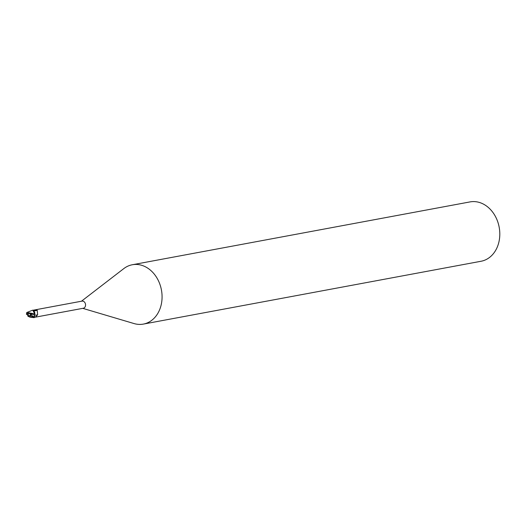 <?xml version="1.0" encoding="UTF-8"?>
<svg xmlns="http://www.w3.org/2000/svg" width="526" height="526" viewBox="0 0 526 526"><rect width="100%" height="100%" fill="white"/><g stroke="black" fill="none" stroke-linecap="round" stroke-linejoin="round"><path stroke-width="0.79" d="M28.963 313.009A1.696 1.348 -100.5 0 0 28.272 314.791A1.696 1.348 -100.5 0 0 29.541 316.231M82.76 308.354L134.064 323.569A30.186 24.012 -100.5 0 0 136.852 324.187A30.186 24.012 -100.5 0 0 143.361 324.095A30.186 24.012 -100.5 0 0 161.969 294.067A30.186 24.012 -100.5 0 0 138.825 264.65A30.186 24.012 -100.5 0 0 132.315 264.749A30.186 24.012 -100.5 0 0 123.834 268.582L81.431 301.234M35.61 317.125L83.312 308.249A3.623 2.88 -100.5 0 0 85.547 304.646A3.623 2.88 -100.5 0 0 82.766 301.115A3.623 2.88 -100.5 0 0 81.984 301.128L34.282 310.005L37.254 310.287L37.642 314.844L35.65 316.941L34.262 317.336M143.361 324.095L481.086 261.251A30.186 24.012 -100.5 0 0 499.7 231.23A30.186 24.012 -100.5 0 0 476.556 201.813A30.186 24.012 -100.5 0 0 470.047 201.905L132.315 264.749M34.788 313.884L26.931 312.457L32.651 310.162L33.296 310.491L34.709 313.864L32.816 310.222L34.065 311.228A3.235 2.577 -100.5 0 1 34.788 314.265L34.065 311.228M32.724 310.294L34.282 310.005M33.467 310.176A4.09 1.907 165.7 0 0 36.682 309.919M33.072 316.363L34.131 316.849L34.525 314.982L34.368 317.619L34.584 314.995A4.103 1.913 165.7 0 0 37.642 314.844M33.506 310.629A3.899 1.815 165.7 0 0 33.539 310.636A3.899 1.815 165.7 0 0 34.21 310.741A3.899 1.815 165.7 0 0 37.254 310.287M34.012 317.421L35.439 316.797M31.501 315.258L31.119 313.943L34.525 314.982L34.709 313.818L34.584 315.002L34.788 313.838M30.639 315.021L30.646 313.713L29.916 313.844L28.608 313.016L26.951 313.95L26.727 312.714M26.385 314.213L27.339 314.522L27.898 314.009L28.424 315.429L27.694 315.574L28.877 316.356L29.982 315.429A1.696 1.348 -100.5 0 0 30.061 314.929L31.297 315.186M28.305 316.409L29.969 317.152L32.31 316.514L33.743 317.619A3.774 2.998 -100.5 0 0 33.888 317.599A3.774 2.998 -100.5 0 0 34.322 317.474L30.922 315.035M29.969 317.145L33.743 317.619M26.629 312.7L26.563 314.403M27.74 314.147L28.319 315.449M27.516 315.679L28.371 316.448M31.119 313.943L30.981 313.542L29.916 313.844M30.146 313.726L29.561 312.911M35.65 316.941A5.668 2.637 165.7 0 1 34.131 316.856L34.368 317.619M30.646 313.713L30.981 313.542M29.982 315.429L31.113 316.823M27.418 314.022A1.696 1.348 -100.5 0 0 27.339 314.522M26.951 313.95A2.262 1.802 -100.5 0 0 26.885 314.456M32.31 316.514A3.774 2.998 -100.5 0 0 32.52 315.85M30.455 315.501A2.262 1.802 -100.5 0 0 30.521 315.002"/></g></svg>
